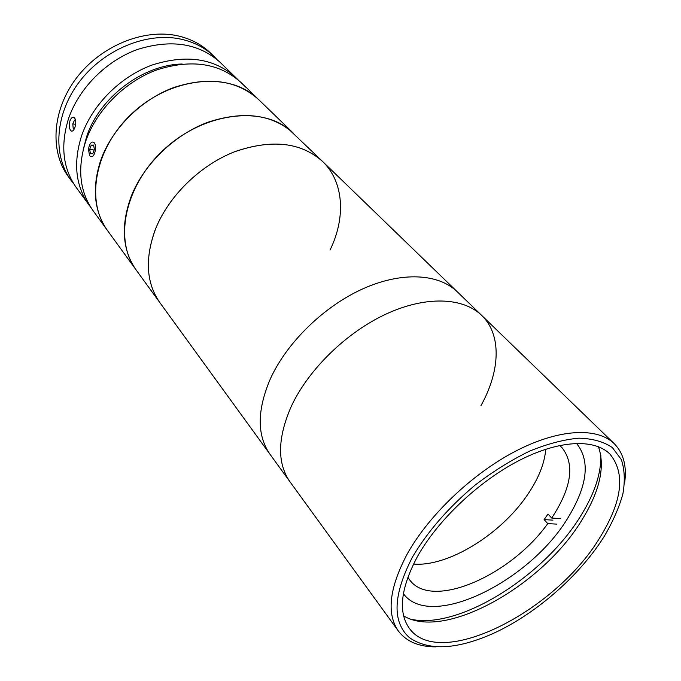 <?xml version="1.0" encoding="UTF-8"?>
<svg xmlns="http://www.w3.org/2000/svg" width="681" height="681" viewBox="0 0 681 681"><rect width="100%" height="100%" fill="white"/><g stroke="black" fill="none" stroke-linecap="round" stroke-linejoin="round"><path stroke-width="1.02" d="M559.586 445.468L561.91 447.553C575.053 464.119 571.657 487.613 551.712 518.054L548.035 514.053L544.093 519.603L552.946 520.139M545.77 449.213C544.553 463.795 538.237 479.313 526.83 495.777C500.126 534.849 447.715 567.077 413.503 564.055M407.851 577.207L409.596 579.803C431.439 610.44 510.529 575.845 547.754 523.612L544.093 519.603M547.754 523.612L556.607 524.115M560.548 518.607L551.712 518.054M412.397 557.194C393.065 594.888 392.001 621.651 409.204 637.467C428.153 650.823 455.555 649.751 491.427 634.258C533.913 615.488 578.492 577.011 603.477 537.573L604.336 536.219C612.874 521.655 619.046 507.609 622.86 494.057C625.158 481.075 624.647 469.584 621.344 459.59L612.381 447.596C603.749 441.697 592.581 438.555 578.884 438.172C563.936 439.509 547.524 443.825 529.639 451.103C511.337 460.033 493.206 471.329 475.261 484.991C448.549 507.43 427.6 531.495 412.397 557.194M435.891 646.865C418.96 646.865 406.463 641.604 398.394 631.057C386.399 613.794 389.243 588.282 406.932 554.521C428.46 515.474 472.154 473.746 515.491 451.222C558.88 428.672 597.194 426.996 614.228 443.663C623.532 453.129 626.997 466.238 624.613 483.008M480.948 405.655C500.229 371.009 501.923 334.797 481.688 315.414C463.14 297.325 425.991 295.665 386.306 313.95C346.672 332.234 308.663 369.247 291.468 405.978C277.448 437.84 276.963 463.123 290.012 481.833L398.394 631.057M599.655 537.964C622.374 501.259 625.771 473.252 609.827 453.963C594.121 438.411 558.582 440.02 518.343 460.918C478.164 481.807 437.56 520.437 417.385 556.675C400.666 588.248 397.951 612.074 409.213 628.154C439.279 670.998 555.321 611.657 599.655 537.964M403.62 615.854C444.633 641.119 542.936 585.345 582.238 519.492C599.893 490.763 605.29 466.494 598.437 446.693M330.004 250.114C345.88 217.792 344.067 182.023 322.573 161.457C300.806 142.057 271.251 138.915 233.923 152.025C199.167 165.849 167.696 197.218 154.987 230.399C144.755 259.282 146.389 283.381 159.907 302.696L290.012 481.833C276.963 463.123 277.448 437.84 291.468 405.978C308.663 369.247 346.672 332.234 386.306 313.95C425.991 295.665 463.14 297.325 481.688 315.414L614.228 443.663M270.366 378.823C256.967 410.277 256.856 435.448 270.042 454.329C256.856 435.448 256.967 410.277 270.366 378.823C286.82 342.594 323.807 306.441 362.726 288.889C401.688 271.336 438.521 273.515 457.257 291.774C438.521 273.515 401.688 271.336 362.726 288.889C323.807 306.441 286.82 342.594 270.366 378.823M403.373 593.645C430.562 631.142 531.401 580.74 568.848 516.317C587.712 484.753 590.265 460.424 576.484 443.34M411.724 619.421C460.101 629.304 544.723 575.615 581.097 515.287C594.675 493.316 601.255 473.295 600.838 455.223M238.239 79.975L220.244 62.431C198.843 43.252 171.237 38.936 137.434 49.492C106.049 60.805 78.621 88.539 68.415 119.03C60.277 145.623 62.882 168.437 76.229 187.479L91.075 207.756M235.839 77.523C214.345 58.277 186.424 54.114 152.067 65.044C120.154 76.723 92.122 105.01 81.55 135.928C73.105 162.887 75.582 185.922 88.981 205.041M74.919 127.398C73.914 130.19 72.739 131.416 71.411 131.084C69.249 129.416 68.747 126.036 69.905 120.946C70.977 118.154 72.288 116.928 73.829 117.294C75.966 118.962 76.332 122.325 74.919 127.398M182.193 64.014C142.874 64.661 99.298 97.621 86.632 136.668L83.133 150.033M245.892 87.253L240.768 82.29C219.248 63.018 191.216 58.907 156.69 69.956C124.614 81.754 96.387 110.211 85.704 141.273C77.166 168.343 79.6 191.446 93.008 210.582L159.907 302.696C145.938 282.641 144.653 257.648 156.06 227.718C169.543 195.021 201.023 164.666 235.328 151.471C272.094 139.001 301.181 142.329 322.573 161.457L481.688 315.414M100.66 160.512C91.765 187.99 94.046 211.331 107.496 230.536C85.202 200.869 94.931 147.658 132.437 113.131C169.688 78.358 224.764 71.692 253.834 95.374L258.482 99.435C236.877 80.111 208.505 76.187 173.357 87.662C140.686 99.886 111.761 128.973 100.66 160.512M73.786 183.853L71.096 180.414C52.446 155.115 54.965 113.736 79.549 81.558C104.031 49.33 147.019 31.803 180.703 39.098C193.94 41.992 205.032 47.747 213.97 56.361L217.001 59.511M71.096 180.414L68.27 176.515C49.636 151.242 52.088 109.973 76.544 77.923C100.89 45.831 143.708 28.415 177.307 35.744C190.51 38.655 201.576 44.41 210.506 53.016L213.97 56.361M75.651 120.409L74.535 120.077L72.799 123.899L73.19 128.36L74.382 128.726M75.634 124.325L72.799 123.899M74.467 128.547L73.19 128.36M88.521 149.411L89.534 155.668C92.267 158.103 94.276 156.017 95.57 149.403C95.706 143.989 94.472 141.58 91.867 142.159C90.096 143.299 88.981 145.717 88.521 149.411M91.263 145.104L89.688 149.411L90.454 153.719L92.803 153.727L94.387 149.403L93.612 145.087L91.263 145.104L93.672 145.445M94.157 150.033L89.688 149.411M246.088 87.253L252.787 93.927M250.37 91.586L293.528 133.348C272.179 114.229 243.602 110.535 207.79 122.274C174.396 134.744 144.066 164.087 131.331 196.043C120.588 225.317 122.197 249.961 136.157 269.991C113.744 240.248 124.632 185.649 163.857 149.607C202.836 113.31 259.58 105.564 288.855 129.279L322.573 161.457M71.973 131.169L71.411 131.084"/></g></svg>
